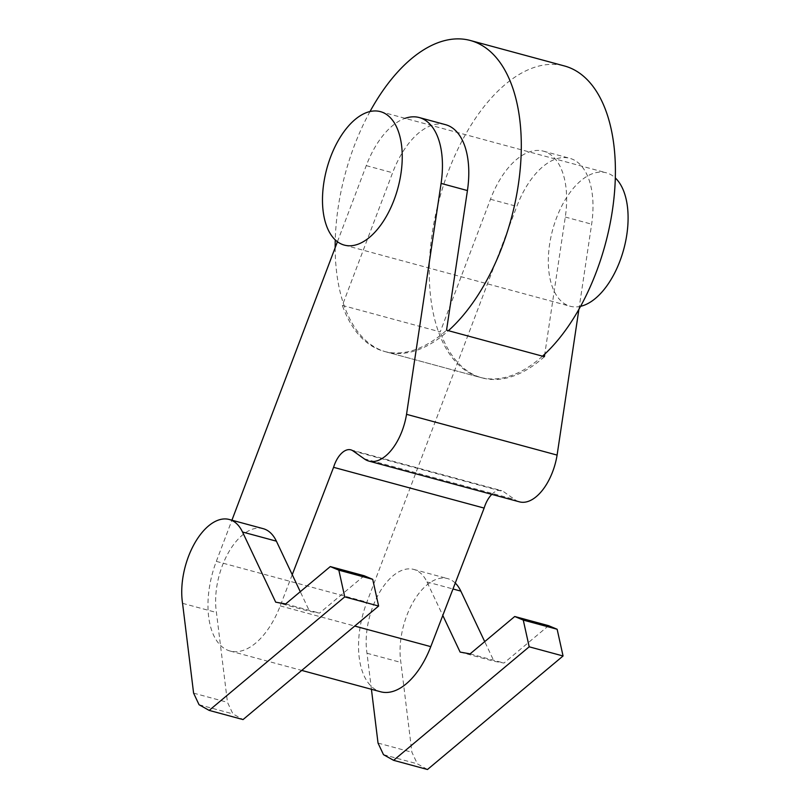 <?xml version="1.0" encoding="UTF-8"?>
<svg xmlns="http://www.w3.org/2000/svg" width="810" height="810" viewBox="0 0 810 810"><rect width="100%" height="100%" fill="white"/><g stroke="black" fill="none" stroke-linecap="round" stroke-linejoin="round"><path stroke-width="0.61" stroke-dasharray="4.05 3.04" d="M580.567 306.322A69.133 36.845 105.1 0 1 570.139 306.231A69.133 36.845 105.1 0 1 548.978 272.352A69.133 36.845 105.1 0 1 564.327 201.295A69.133 36.845 105.1 0 1 606.265 172.783A69.133 36.845 105.1 0 1 615.317 177.967M364.166 575.748L319.535 613.109L309.562 611.337L300.277 591.695M285.657 603.946L319.535 613.109M275.694 602.164L309.562 611.337M263.169 528.657A56.74 30.243 -74.9 0 0 228.177 553.078A56.74 30.243 -74.9 0 0 216.442 612.492L227.468 702.31L232.926 713.904L243.04 719.574M182.564 603.328L216.442 612.492M193.6 693.137L227.468 702.31M199.057 704.73L232.926 713.904M548.593 625.674L503.972 663.046L493.999 661.264L484.714 641.631M470.094 653.872L503.972 663.046M460.12 652.09L493.999 661.264M371.425 689.29L367.001 653.255A56.74 30.243 105.1 0 1 378.736 593.841A56.74 30.243 105.1 0 1 413.728 569.42A56.74 30.243 105.1 0 1 426.951 581.934L442.797 615.438M455.26 583.058A56.74 30.243 -74.9 0 0 447.606 578.593A56.74 30.243 -74.9 0 0 412.614 603.004A56.74 30.243 -74.9 0 0 400.879 662.428L411.905 752.237L417.363 763.83L427.477 769.5M367.001 653.255L400.879 662.428M378.027 743.064L411.905 752.237M383.484 754.667L417.363 763.83M542.518 356.167A161.301 85.971 105.1 0 1 480.188 377.369A161.301 85.971 105.1 0 1 430.798 298.313A161.301 85.971 105.1 0 1 466.631 132.516A161.301 85.971 105.1 0 1 564.479 65.974M335.158 247.708A161.301 85.971 -74.9 0 0 336.697 272.849A161.301 85.971 -74.9 0 0 386.087 351.894A161.301 85.971 -74.9 0 0 448.416 330.693M369.998 111.557A161.301 85.971 -74.9 0 0 335.249 239.912M445.571 124.679A73.568 39.214 -74.9 0 0 392.607 172.763L342.346 305.41A161.301 85.971 -74.9 0 0 384.203 351.388A161.301 85.971 -74.9 0 0 446.543 330.186M342.346 305.41L440.215 331.908L490.475 199.25A73.568 39.214 105.1 0 1 543.439 151.166A73.568 39.214 105.1 0 1 565.289 217.04L544.786 354.081M544.401 356.683A161.301 85.971 105.1 0 1 482.061 377.885A161.301 85.971 105.1 0 1 440.215 331.908M578.907 309.298L591.644 224.178A73.568 39.214 -74.9 0 0 569.784 158.304A73.568 39.214 -74.9 0 0 516.82 206.388L366.879 602.134A70.014 37.321 -74.9 0 0 380.609 691.77M337.426 241.734L366.262 165.625A73.568 39.214 105.1 0 1 405.121 118.321M353.109 450.967L503.668 491.721L514.704 499.507A46.18 24.614 -74.9 0 0 519.402 501.835M491.791 494.363A22.71 12.11 105.1 0 1 501.38 490.597A22.71 12.11 105.1 0 1 503.668 491.721M364.146 458.754L514.704 499.507M292.238 574.685L280.219 605.89A70.014 37.321 105.1 0 1 230.05 651.017A70.014 37.321 105.1 0 1 216.321 561.37L231.923 520.202M426.951 581.934L452.982 588.981M565.289 217.04L591.644 224.178M366.262 165.625L392.607 172.763M490.475 199.25L516.82 206.388M216.321 561.37L366.879 602.134M280.219 605.89L354.729 626.059M344.301 245.096L570.139 306.231M380.427 111.638L606.265 172.783M413.728 569.42L447.606 578.593M386.087 351.894L480.188 377.369M384.203 351.388L482.061 377.885M350.821 449.844L501.38 490.597M543.439 151.166L569.784 158.304M230.05 651.017L301.745 670.417"/><path stroke-width="1.21" d="M615.317 177.967A69.133 36.845 105.1 0 1 627.436 206.661A69.133 36.845 105.1 0 1 580.567 306.322M323.139 211.218A69.133 36.845 -74.9 0 0 344.301 245.096A69.133 36.845 -74.9 0 0 386.238 216.584A69.133 36.845 -74.9 0 0 401.588 145.516A69.133 36.845 -74.9 0 0 380.427 111.638A69.133 36.845 -74.9 0 0 338.489 140.16A69.133 36.845 -74.9 0 0 323.139 211.218M338.833 570.159L344.746 596.879L209.172 710.4L243.04 719.574L378.624 606.042L372.711 579.332L364.166 575.748L330.288 566.575L338.833 570.159L372.711 579.332M344.746 596.879L378.624 606.042M209.172 710.4L199.057 704.73L193.6 693.137L182.564 603.328A56.74 30.243 105.1 0 1 194.309 543.905A56.74 30.243 105.1 0 1 229.301 519.494A56.74 30.243 105.1 0 1 242.514 532.008L275.694 602.164L285.657 603.946L330.288 566.575M300.277 591.695L276.392 541.171A56.74 30.243 -74.9 0 0 263.169 528.657L229.301 519.494M523.27 620.085L529.183 646.805L393.609 760.327L427.477 769.5L563.061 655.978L557.138 629.259L548.593 625.674L514.725 616.501L523.27 620.085L557.138 629.259M529.183 646.805L563.061 655.978M442.797 615.438L460.12 652.09L470.094 653.872L514.725 616.501M484.714 641.631L460.829 591.108A56.74 30.243 -74.9 0 0 455.26 583.058M393.609 760.327L383.484 754.667L378.027 743.064L371.425 689.29M448.416 330.693A161.301 85.971 -74.9 0 0 519.767 119.556A161.301 85.971 -74.9 0 0 470.387 40.5L564.479 65.974A161.301 85.971 105.1 0 1 613.869 145.03A161.301 85.971 105.1 0 1 542.518 356.167M470.387 40.5A161.301 85.971 -74.9 0 0 369.998 111.557M335.249 239.912A161.301 85.971 -74.9 0 0 335.158 247.708M544.786 354.081L544.401 356.683L446.543 330.186L467.431 190.552A73.568 39.214 -74.9 0 0 445.571 124.679L419.226 117.541A73.568 39.214 105.1 0 1 441.085 183.414L406.539 414.325L557.098 455.088L578.907 309.298M405.121 118.321A73.568 39.214 105.1 0 1 419.226 117.541M406.539 414.325A46.18 24.614 105.1 0 1 368.844 461.082A46.18 24.614 105.1 0 1 364.146 458.754L353.109 450.967A22.71 12.11 -74.9 0 0 350.821 449.844A22.71 12.11 -74.9 0 0 333.578 467.319L484.137 508.083A22.71 12.11 105.1 0 1 491.791 494.363M368.844 461.082L519.402 501.835A46.18 24.614 -74.9 0 0 557.098 455.088M231.923 520.202L337.426 241.734M301.745 670.417L380.609 691.77A70.014 37.321 -74.9 0 0 430.778 646.643L484.137 508.083M333.578 467.319L292.238 574.685M242.514 532.008L276.392 541.171M452.982 588.981L460.829 591.108M441.085 183.414L467.431 190.552M354.729 626.059L430.778 646.643"/></g></svg>

